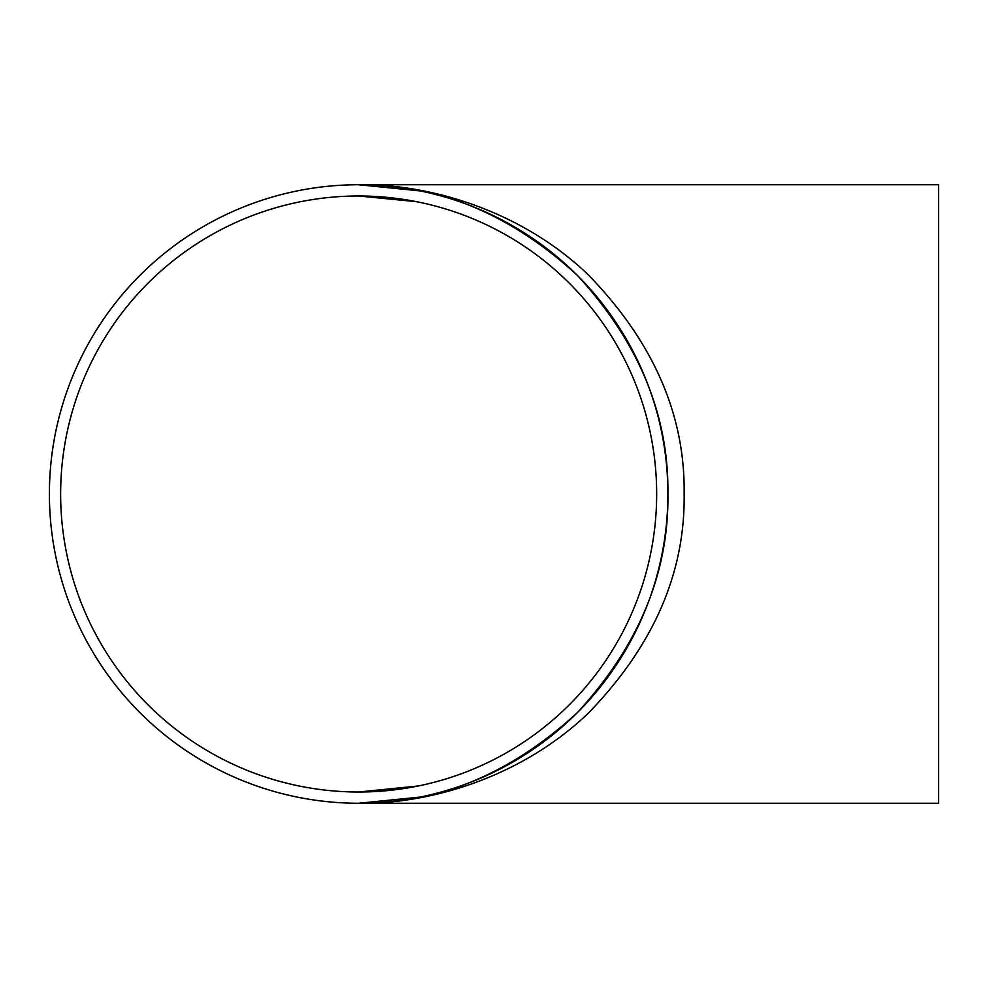 <?xml version="1.0" encoding="UTF-8"?>
<svg xmlns="http://www.w3.org/2000/svg" width="988" height="988" viewBox="0 0 988 988"><rect width="100%" height="100%" fill="white"/><g stroke="black" fill="none" stroke-linecap="round" stroke-linejoin="round"><path stroke-width="1.48" d="M60.639 494A298.006 298.006 0 0 0 358.656 792.005A298.006 298.006 0 0 0 656.662 494A298.006 298.006 0 0 0 358.656 195.994A298.006 298.006 0 0 0 60.639 494M420.048 190.906L358.656 184.744L938.6 184.744L938.6 803.256L358.656 803.256C437.573 804.306 510.475 774.123 577.325 712.669C638.767 645.819 668.962 572.929 667.9 494A309.256 309.256 0 0 0 358.656 184.744A309.256 309.256 0 0 0 49.4 494A309.256 309.256 0 0 0 358.656 803.256A309.256 309.256 0 0 0 667.9 494C668.962 415.071 638.767 342.181 577.325 275.331C510.475 213.877 437.573 183.694 358.656 184.744C434.979 183.756 525.184 213.816 588.799 275.331C653.476 342.181 685.252 415.071 684.141 494C685.252 572.929 653.476 645.819 588.799 712.669C525.184 774.184 434.979 804.244 358.656 803.256L420.048 797.094M370.574 196.229L387.704 197.415M404.549 199.551L418.43 202.046M404.487 788.461L387.592 790.598M370.414 791.771L359.014 792.005M418.43 785.954L358.656 792.005M358.656 195.994L416.788 201.713"/></g></svg>
